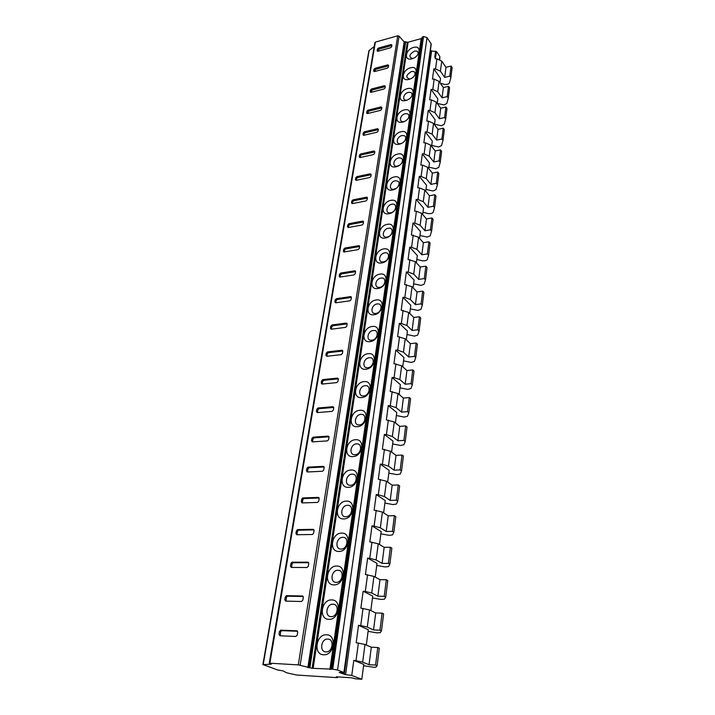 <?xml version="1.0" encoding="UTF-8"?>
<svg xmlns="http://www.w3.org/2000/svg" width="715" height="715" viewBox="0 0 715 715"><rect width="100%" height="100%" fill="white"/><g stroke="black" fill="none" stroke-linecap="round" stroke-linejoin="round"><path stroke-width="1.07" d="M430.394 50.193L431.592 50.988L436.534 51.596L435.212 58.764L436.91 58.827L441.745 61.106L445.981 67.344L444.685 77.399L449.815 76.103L450.861 77.631L449.386 83.101L447.965 84.245L444.962 84.558L440.324 83.19M435.569 51.14L434.756 57.129L435.435 57.155M436.91 58.827L435.551 68.926L433.844 68.855L432.468 79.07L434.175 79.133L439.073 81.403L443.38 87.561L448.528 86.283L449.583 87.811L448.287 98.098L446.821 103.478L443.935 104.944L437.249 103.398L437.848 98.867L431.074 89.393L429.652 99.832L431.386 99.903L436.347 102.156L440.717 108.233L445.919 107L444.587 117.528L445.668 119.021L444.203 124.303L441.289 125.733L434.532 124.187M434.175 79.133L432.79 89.464L431.074 89.393M431.386 99.903L429.965 110.468L428.231 110.387L426.784 121.067L428.526 121.148L433.549 123.382L437.991 129.379L443.246 128.182L444.328 129.665L442.978 140.426L441.521 145.601L438.581 146.995L431.744 145.449M428.526 121.148L427.078 131.962L425.318 131.873L423.843 142.803L425.604 142.893L430.689 145.1L435.212 150.999L440.512 149.855L439.126 160.875L440.234 162.323L438.778 167.39L435.81 168.74L428.902 167.194M425.604 142.893L424.12 153.948L422.342 153.859L420.831 165.04L422.619 165.138L427.767 167.328L432.361 173.128L437.714 172.029L436.293 183.317L437.428 184.729L435.971 189.681L432.977 190.985L425.979 189.439M422.619 165.138L421.099 176.453L419.303 176.355L426.533 185.257L425.747 191.263M429.447 195.776L427.963 207.296L433.397 206.278L434.854 194.73L429.447 195.776L424.773 190.083L419.553 187.911L417.748 187.813L419.303 176.355M419.553 187.911L417.998 199.503L416.184 199.396L414.593 211.122L416.425 211.229L421.707 213.383L426.462 218.96L431.923 217.968L430.43 229.801L431.601 231.16L430.162 235.861L427.114 237.067L419.946 235.521M416.425 211.229L414.825 223.107L412.984 222.991L420.465 231.544L419.571 238.372M423.396 242.698L421.841 254.79L427.391 253.888L428.92 241.768L423.396 242.698L418.57 237.237L411.366 235.003L412.984 222.991M413.216 235.119L411.581 247.283L409.713 247.167L408.05 259.474L415.352 261.69L420.268 267.026L425.845 266.15L424.281 278.564L425.497 279.869L424.075 284.275L420.965 285.374L413.619 283.828M409.918 259.599L408.247 272.066L406.361 271.932L404.654 284.552L412.055 286.742L417.06 291.943L422.699 291.13L421.09 303.857L422.324 305.126L420.912 309.381L417.775 310.426L410.339 308.88M406.549 284.686L404.833 297.458L402.929 297.324L401.178 310.256L408.676 312.428L413.771 317.487L419.473 316.745L417.828 329.785L419.079 331.018L417.676 335.112L414.512 336.095L406.978 334.548M403.09 310.399L401.33 323.502L399.408 323.359L397.612 336.622L405.208 338.767L410.392 343.674L416.157 343.003L414.477 356.383L415.746 357.572L414.351 361.486L411.161 362.407L403.528 360.869M399.551 336.774L397.746 350.216L395.788 350.064L393.947 363.667L401.66 365.794L406.933 370.531L412.761 369.932L411.036 383.66L412.332 384.813L410.955 388.54L407.729 389.389L399.989 387.852M395.913 363.828L394.063 377.627L392.079 377.457L390.193 391.427L398.014 393.518L403.385 398.085L409.275 397.567L407.505 411.652L408.828 412.761L407.461 416.291L404.198 417.068L396.369 415.54M392.178 391.597L390.283 405.754L388.281 405.575L386.332 419.919L394.269 421.975L399.748 426.355L405.7 425.925L403.877 440.386L405.235 441.45L403.877 444.775L400.588 445.481L392.642 443.952M388.352 420.098L386.395 434.64L384.366 434.452L382.373 449.181L390.417 451.201L396.012 455.392L402.036 455.044L400.159 469.898L401.535 470.908L400.194 474.009L396.879 474.635L388.826 473.116M384.42 449.369L382.409 464.303L380.353 464.106L378.306 479.238L386.466 481.222L392.169 485.199L398.264 484.949L396.333 500.214L397.746 501.161L396.414 504.039L393.062 504.575L384.902 503.065M380.38 479.434L378.315 494.78L376.233 494.574L374.124 510.126L382.409 512.065L388.227 515.828L394.385 515.676L392.41 531.361L393.84 532.255L392.535 534.883L389.148 535.329L380.872 533.828M376.224 510.34L374.106 526.115L371.997 525.891L369.834 541.881L378.244 543.784L384.169 547.306L390.408 547.261L388.37 563.384L389.836 564.215L388.549 566.584L385.126 566.941L376.733 565.44M371.952 542.104L369.771 558.326L367.635 558.093L365.41 574.529L373.945 576.388L380.005 579.668L386.315 579.731L384.223 596.31L385.716 597.088L384.447 599.179L380.988 599.429L372.47 597.937M367.564 574.771L365.32 591.457L363.157 591.216L360.861 608.134L369.539 609.94L375.715 612.952L382.096 613.13L379.951 630.192L381.47 630.898L380.228 632.695L376.733 632.838L368.1 631.354M363.041 608.385L360.735 625.562L358.537 625.294L356.186 642.714L364.99 644.465L371.308 647.2L377.77 647.504L375.554 665.066L377.109 665.701L375.884 667.175L374.186 667.318L363.595 665.745M358.394 642.982L356.016 660.669L353.791 660.383L351.753 675.434L345.577 674.647L431.592 50.988M337.4 676.882L337.507 677.579L336.854 677.632L296.546 675.023L286.626 672.797L283.006 670.885L277.786 670.018L263.2 664.637L271.325 664.172L269.859 663.207L298.307 664.879L312.089 668.275L332.734 669.186L337.543 670.044L344.103 672.592L339.187 672.466L345.577 674.647M307.852 667.685L404.154 41.908L408.104 42.221L421.18 38.601L423.539 36.528L427.034 37.582L431.252 44.044L344.103 672.592M410.562 67.8C419.026 65.28 417.283 77.497 408.837 79.41C400.373 81.823 402.232 69.713 410.562 67.8M407.479 88.633C416.023 86.166 414.235 98.67 405.718 100.502C397.165 102.862 399.068 90.465 407.479 88.633M404.315 109.94C412.948 107.545 411.125 120.343 402.518 122.095C393.876 124.374 395.833 111.692 404.315 109.94M401.088 131.748C409.802 129.424 407.934 142.526 399.238 144.189C390.515 146.405 392.517 133.419 401.088 131.748M397.772 154.074C406.585 151.821 404.672 165.237 395.887 166.809C387.074 168.946 389.121 155.656 397.772 154.074M394.385 176.936C403.287 174.764 401.321 188.501 392.455 189.984C383.553 192.031 385.644 178.428 394.385 176.936M390.917 200.352C399.908 198.261 397.898 212.337 388.942 213.714C379.942 215.68 382.087 201.737 390.917 200.352M387.36 224.34C396.45 222.338 394.385 236.763 385.331 238.032C376.251 239.909 378.441 225.627 387.36 224.34M383.723 248.927C392.901 247.015 390.792 261.797 381.64 262.959C372.461 264.738 374.705 250.098 383.723 248.927M379.987 274.131C389.264 272.308 387.101 287.475 377.851 288.52C368.574 290.201 370.879 275.186 379.987 274.131M376.153 299.978C385.528 298.253 383.312 313.822 373.963 314.734C364.587 316.307 366.956 300.917 376.153 299.978M372.229 326.487C381.703 324.878 379.424 340.849 369.986 341.636C360.503 343.084 362.925 327.3 372.229 326.487M368.198 353.693C377.779 352.2 375.438 368.591 365.892 369.235C356.302 370.567 358.796 354.363 368.198 353.693M364.06 381.613C373.748 380.246 371.344 397.075 361.692 397.585C352.003 398.782 354.56 382.15 364.06 381.613M359.806 410.294C369.601 409.043 367.135 426.337 357.375 426.685C347.579 427.758 350.207 410.669 359.806 410.294M355.444 439.743C365.347 438.635 362.818 456.411 352.942 456.59C343.039 457.52 345.729 439.966 355.444 439.743M350.958 470.014C360.977 469.049 358.367 487.317 348.393 487.335C338.365 488.104 341.144 470.068 350.958 470.014M346.346 501.126C356.481 500.312 353.8 519.108 343.709 518.938C333.574 519.546 336.416 501 346.346 501.126M341.6 533.122C351.86 532.469 349.099 551.801 338.892 551.444C328.632 551.882 331.563 532.809 341.6 533.122M336.729 566.039C347.106 565.556 344.264 585.46 333.932 584.888C323.555 585.147 326.576 565.529 336.729 566.039M331.706 599.921C342.208 599.617 339.285 620.111 328.829 619.324C318.327 619.396 321.437 599.197 331.706 599.921M326.541 634.795C337.167 634.688 334.155 655.798 323.573 654.788C312.947 654.654 316.146 633.856 326.541 634.795M413.583 47.44C421.957 44.857 420.259 56.798 411.894 58.782C403.51 61.267 405.334 49.415 413.583 47.44M412.591 58.567C408.453 56.977 409.078 54.492 414.459 51.131C417.435 50.694 418.561 51.846 417.828 54.608M409.865 79.079C405.351 77.604 405.879 75.084 411.456 71.518C414.539 71.125 415.647 72.385 414.78 75.298M407.103 100.037C401.732 101.369 403.063 93.522 408.381 92.378C411.581 92.029 412.671 93.397 411.643 96.48M404.332 121.452L404.082 121.514C398.541 122.989 399.774 114.838 405.235 113.712C408.569 113.435 409.632 114.918 408.408 118.181M401.553 143.331L400.838 143.536C395.243 144.966 396.503 136.619 402.018 135.555C405.512 135.35 406.522 136.985 405.056 140.444M398.8 165.639L397.513 166.077C391.865 167.462 393.152 158.909 398.72 157.908C402.411 157.809 403.358 159.615 401.562 163.315M396.19 188.304L394.117 189.162C388.397 190.494 389.72 181.735 395.35 180.788C399.336 180.877 400.15 182.915 397.79 186.919M391.892 204.231C397.665 202.908 396.369 211.926 390.631 212.811C384.858 214.08 386.207 205.116 391.892 204.231M388.352 228.246C394.188 226.977 392.857 236.227 387.056 237.04C381.229 238.256 382.614 229.068 388.352 228.246M384.724 252.86C390.622 251.653 389.255 261.127 383.401 261.869C377.502 263.022 378.923 253.611 384.724 252.86M381.006 278.09C386.967 276.946 385.564 286.661 379.647 287.332C373.686 288.413 375.143 278.761 381.006 278.09M377.189 303.964C383.213 302.883 381.783 312.848 375.795 313.438C369.78 314.457 371.273 304.554 377.189 303.964M373.284 330.5C379.37 329.49 377.895 339.723 371.845 340.224C365.767 341.171 367.296 331.018 373.284 330.5M369.271 357.732C375.42 356.803 373.909 367.296 367.796 367.716C361.647 368.582 363.22 358.161 369.271 357.732M365.151 385.689C371.371 384.831 369.816 395.61 363.64 395.931C357.42 396.718 359.028 386.02 365.151 385.689M360.914 414.387C367.206 413.619 365.615 424.692 359.368 424.916C353.076 425.613 354.738 414.629 360.914 414.387M356.57 443.872C362.934 443.184 361.298 454.561 354.98 454.686C348.616 455.294 350.323 444.006 356.57 443.872M352.102 474.17C358.537 473.571 356.856 485.271 350.466 485.279C344.031 485.789 345.783 474.197 352.102 474.17M347.517 505.308C354.023 504.817 352.289 516.838 345.828 516.731C339.321 517.142 341.127 505.219 347.517 505.308M342.798 537.331C349.376 536.938 347.597 549.317 341.064 549.084C334.477 549.388 336.327 537.126 342.798 537.331M337.936 570.275C344.603 569.998 342.771 582.734 336.157 582.368C329.499 582.555 331.403 569.935 337.936 570.275M332.94 604.184C339.679 604.014 337.793 617.125 331.108 616.625C324.369 616.696 326.326 603.71 332.94 604.184M327.801 639.085C334.62 639.049 332.672 652.554 325.906 651.91C319.087 651.848 321.106 638.477 327.801 639.085M374.928 42.936L375.375 42.096L397.71 35.795L399.059 36.152L404.154 41.908M388.638 65.44L387.843 64.868L375.018 68.3L373.972 69.364L373.695 70.999L374.463 71.58L387.316 68.157L388.37 67.085L388.638 65.44M385.296 86.256L384.5 85.657L371.55 88.982L370.486 90.054L370.209 91.735L370.987 92.342L383.955 89.026L385.028 87.945L385.296 86.256M381.882 107.563L381.077 106.928L368.002 110.146L366.929 111.227L366.643 112.943L367.43 113.578L380.523 110.378L381.604 109.288L381.882 107.563M378.387 129.361L377.574 128.7L364.373 131.792L363.292 132.892L362.997 134.643L363.783 135.305L377.002 132.23L378.101 131.122L378.387 129.361M374.803 151.669L373.99 150.981L360.655 153.957L359.556 155.066L359.261 156.862L360.056 157.55L373.409 154.601L374.517 153.484L374.803 151.669M371.139 174.523L370.316 173.799L356.856 176.641L355.748 177.758L355.435 179.599L356.24 180.323L369.718 177.508L370.844 176.373L371.139 174.523M367.385 197.93L366.554 197.17L352.96 199.878L351.834 201.004L351.521 202.89L352.325 203.641L365.946 200.969L367.081 199.825L367.385 197.93M363.533 221.9L362.702 221.114L348.965 223.67L347.83 224.814L347.508 226.744L348.321 227.531L362.076 225.002L363.22 223.849L363.533 221.9M359.591 246.478L358.751 245.656L344.88 248.051L343.727 249.213L343.397 251.188L343.897 252.011L358.117 249.642L359.27 248.471L359.591 246.478L358.751 245.656M355.552 271.673L354.703 270.815L340.689 273.05L339.527 274.22L339.187 276.249L339.732 277.107L354.05 274.9L355.221 273.711L355.552 271.673L341.573 273.89L340.411 275.06L340.072 277.08L339.187 276.249M351.405 297.512L350.556 296.609L336.399 298.673L335.219 299.853L334.87 301.936L335.701 302.829L349.885 300.8L351.074 299.603L351.405 297.512M347.159 324.011L346.301 323.073L331.992 324.95L330.795 326.147L330.437 328.283L331.277 329.222L345.604 327.372L346.811 326.156L347.159 324.011M342.789 351.208L342.083 350.216L327.47 351.914L326.263 353.121L325.897 355.31L326.737 356.293L341.216 354.64L342.44 353.416L342.789 351.208M338.311 379.12L337.543 378.092L322.831 379.585L321.607 380.809L321.232 383.052L321.991 384.08L336.711 382.623L337.954 381.39L338.311 379.12M333.717 407.791L332.841 406.719L318.068 407.988L316.834 409.23L316.441 411.536L317.299 412.6L332.091 411.366L333.342 410.115L333.717 407.791M328.989 437.24L328.105 436.114L313.152 437.16L311.928 438.411L311.526 440.78L312.384 441.897L327.372 440.896L328.605 439.627L328.989 437.24M324.136 467.494L323.243 466.332L308.076 467.136L306.887 468.397L306.476 470.827L307.343 471.998L322.554 471.23L323.743 469.952L324.136 467.494M319.149 498.605L318.247 497.381L302.847 497.944L301.703 499.213L301.283 501.716L302.15 502.931L317.594 502.413L318.738 501.126L319.149 498.605M314.019 530.593L313.107 529.315L297.476 529.618L296.376 530.896L295.947 533.47L296.823 534.74L312.5 534.48L313.599 533.193L314.019 530.593M308.737 563.5L307.825 562.169L291.952 562.196L290.898 563.483L290.451 566.128L291.336 567.451L306.967 567.513L308.308 566.182L308.737 563.5M303.303 597.374L302.382 595.979L286.608 595.667L285.258 597.007L284.802 599.733L285.696 601.118L301.498 601.485L302.856 600.126L303.303 597.374M297.708 632.257L296.779 630.791L280.825 630.156L279.458 631.515L278.984 634.321L279.887 635.778L295.867 636.457L297.252 635.09L297.708 632.257M391.9 45.09L391.114 44.536L378.405 48.075L377.368 49.12L377.1 50.729L377.869 51.283L390.596 47.762L391.641 46.698L391.9 45.09M391.114 44.536L391.829 45.528L379.147 49.076L377.922 51.266M388.567 65.869L375.768 69.292L374.517 71.563M385.233 86.649L372.318 89.965L371.04 92.324M381.828 107.911L368.779 111.111L367.483 113.56M378.333 129.665L365.168 132.749L364.078 133.839L363.837 135.296M374.758 151.938L361.459 154.887L360.369 155.995L360.11 157.541M371.103 174.737L357.67 177.561L356.57 178.678L356.293 180.314M367.358 198.091L353.791 200.772L352.674 201.907L352.388 203.632M362.702 221.114L363.524 221.99L349.823 224.555L348.688 225.699L348.384 227.522M359.582 246.532L345.747 248.918L344.603 250.071L344.272 252.002M351.414 297.44L337.292 299.487L336.122 300.675L335.773 302.749L334.87 301.936M347.168 323.877L332.904 325.745L331.715 326.943L331.34 329.213M342.807 351.011L328.408 352.683L327.202 353.889L326.818 356.284M338.329 378.852L323.788 380.326L322.563 381.551L322.17 384.062M333.726 407.443L319.042 408.703L317.809 409.936L317.406 412.591M328.989 436.811L314.144 437.839L312.92 439.099L312.518 441.888M324.118 466.993L309.086 467.789L307.897 469.049L307.504 471.989M319.113 498.006L303.884 498.561L302.74 499.83L302.356 502.922M313.957 529.904L298.53 530.199L297.431 531.468L297.056 534.74M308.648 562.714L293.034 562.732L291.979 564.019L291.622 567.46M303.169 596.48L287.376 596.221L286.366 597.499L286.036 601.127M297.529 631.238L281.558 630.684L280.593 631.971L280.298 635.787M262.879 664.727L368.877 50.81L374.186 46.502M433.844 68.855L440.52 78.462L439.966 82.681M428.231 110.387L435.113 119.736L434.47 124.624M425.318 131.873L432.316 141.078L431.628 146.325M422.342 153.859L429.456 162.913L428.723 168.534M416.184 199.396L423.539 208.128L422.699 214.536M409.713 247.167L417.328 255.523L416.371 262.798M406.361 271.932L414.11 280.092L413.1 287.823M402.929 297.324L410.812 305.269L409.731 313.483M399.408 323.359L407.434 331.072L406.29 339.786M395.788 350.064L403.966 357.527L402.751 366.777M392.079 377.457L400.409 384.67L399.131 394.466M388.281 405.575L396.762 412.51L395.404 422.887M384.366 434.452L393.018 441.092L391.579 452.068M380.353 464.106L389.175 470.434L387.655 482.044M376.233 494.574L385.224 500.572L383.615 512.852M371.997 525.891L381.167 531.54L379.468 544.517M367.635 558.093L377.002 563.366L375.205 577.068M363.157 591.216L372.712 596.096L370.817 610.565M358.537 625.294L368.305 629.754L366.303 645.037M353.791 660.383L363.765 664.396L361.826 679.25L355.659 678.848L351.95 677.82L336.282 676.81L337.319 677.454M435.551 68.926L440.413 71.196L444.685 77.399M432.79 89.464L437.714 91.726L442.058 97.839L447.233 96.588L448.287 98.098M429.965 110.468L434.952 112.711L439.368 118.744L444.587 117.528M448.528 86.283L447.233 96.588M443.38 87.561L442.058 97.839M440.717 108.233L439.368 118.744M443.246 128.182L441.888 138.96L442.978 140.426M437.991 129.379L436.615 140.122L441.888 138.96M435.212 150.999L433.791 162.001L439.126 160.875M432.361 173.128L430.913 184.381L436.293 183.317M426.462 218.96L424.942 230.757L430.43 229.801M420.268 267.026L418.677 279.404L424.281 278.564M417.06 291.943L415.424 304.635L421.09 303.857M413.771 317.487L412.09 330.491L417.828 329.785M410.392 343.674L408.676 357.017L414.477 356.383M406.933 370.531L405.173 384.214L411.036 383.66M403.385 398.085L401.58 412.126L407.505 411.652M399.748 426.355L397.889 440.78L403.877 440.386M396.012 455.392L394.099 470.193L400.159 469.898M392.169 485.199L390.211 500.411L396.333 500.214M388.227 515.828L386.207 531.46L392.41 531.361M384.169 547.306L382.096 563.375L388.37 563.384M380.005 579.668L377.878 596.194L384.223 596.31M375.715 612.952L373.525 629.951L379.951 630.192M371.308 647.2L369.047 664.7L375.554 665.066M445.981 67.344L451.085 66.03L449.815 76.103M427.078 131.962L432.128 134.179L436.615 140.122M424.12 153.948L429.241 156.147L433.791 162.001M421.099 176.453L426.283 178.634L430.913 184.381M417.998 199.503L423.253 201.657L427.963 207.296M414.825 223.107L420.152 225.234L424.942 230.757M411.581 247.283L416.97 249.392L421.841 254.79M408.247 272.066L413.717 274.14L418.677 279.404M404.833 297.458L410.374 299.505L415.424 304.635M401.33 323.502L406.96 325.513L412.09 330.491M397.746 350.216L403.448 352.191L408.676 357.017M394.063 377.627L399.846 379.567L405.173 384.214M390.283 405.754L396.146 407.648L401.58 412.126M386.395 434.64L392.356 436.49L397.889 440.78M382.409 464.303L388.459 466.108L394.099 470.193M378.315 494.78L384.456 496.541L390.211 500.411M374.106 526.115L380.344 527.813L386.207 531.46M369.771 558.326L376.108 559.97L382.096 563.375M365.32 591.457L371.755 593.048L377.878 596.194M360.735 625.562L367.278 627.082L373.525 629.951M356.016 660.669L362.675 662.117L369.047 664.7M445.919 107L446.982 108.501L445.668 119.021M450.861 77.631L452.121 67.567L451.085 66.03M436.534 51.596L439.841 56.467L439.796 59.524M361.826 679.25L351.753 675.434M440.512 149.855L441.62 151.312L440.234 162.323M437.714 172.029L438.84 173.459L437.428 184.729M433.397 206.278L434.55 207.672L433.102 212.498L431.61 213.481L428.419 213.678L423.003 212.212M434.854 194.73L435.998 196.133L434.55 207.672M431.923 217.968L433.084 219.344L431.601 231.16M427.391 253.888L428.589 255.219L427.159 259.777L425.64 260.689L422.377 260.832L416.818 259.384M428.92 241.768L430.099 243.118L428.589 255.219M425.845 266.15L427.052 267.464L425.497 279.869M422.699 291.13L423.923 292.417L422.324 305.126M419.473 316.745L420.715 317.987L419.079 331.018M416.157 343.003L417.426 344.21L415.746 357.572M412.761 369.932L414.056 371.103L412.332 384.813M409.275 397.567L410.589 398.693L408.828 412.761M405.7 425.925L407.041 427.007L405.235 441.45M402.036 455.044L403.394 456.081L401.535 470.908M398.264 484.949L399.649 485.932L397.746 501.161M394.385 515.676L395.806 516.605L393.84 532.255M390.408 547.261L391.856 548.128L389.836 564.215M386.315 579.731L387.789 580.535L385.716 597.088M382.096 613.13L383.606 613.872L381.47 630.898M377.77 647.504L379.308 648.174L377.109 665.701M344.228 674.361L430.627 50.533M343.915 672.466L431.145 43.651M337.543 670.044L427.034 37.582M332.734 669.186L423.539 36.528M331.724 669.124L422.762 36.742M331.09 669.151L422.234 37.126M330.544 669.383L421.698 38.217M329.91 669.419L421.18 38.601M313.134 668.4L408.104 42.221M312.089 668.275L407.318 42.203M309.872 667.873L405.7 41.711M308.826 667.747L404.913 41.693M300.148 665.2L399.059 36.152M298.307 664.879L397.71 35.795M375.375 42.096L269.859 663.207M377.1 50.729L377.538 51.31M377.368 49.12L378.11 50.121M378.405 48.075L379.147 49.076M387.843 64.868L388.576 65.843M373.695 70.999L374.159 71.616M373.972 69.364L374.723 70.347M375.018 68.3L375.768 69.292M384.5 85.657L385.242 86.622M370.209 91.735L370.71 92.369M370.486 90.054L371.255 91.037M371.55 88.982L372.318 89.965M381.077 106.928L381.828 107.876M366.643 112.943L367.179 113.605M366.929 111.227L367.707 112.192M368.002 110.146L368.779 111.111M377.574 128.7L378.342 129.638M362.997 134.643L363.569 135.332M363.292 132.892L364.078 133.839M364.373 131.792L365.168 132.749M373.99 150.981L374.767 151.902M359.261 156.862L359.877 157.577M359.556 155.066L360.369 155.995M360.655 153.957L361.459 154.887M370.316 173.799L371.112 174.71M355.435 179.599L356.106 180.341M355.748 177.758L356.57 178.678M356.856 176.641L357.67 177.561M366.554 197.17L367.358 198.064M351.521 202.89L352.236 203.659M351.834 201.004L352.674 201.907M352.96 199.878L353.791 200.772M347.508 226.744L348.276 227.54M347.83 224.814L348.688 225.699M348.965 223.67L349.823 224.555M343.397 251.188L344.228 252.011M343.727 249.213L344.603 250.071M344.88 248.051L345.747 248.918M354.703 270.815L355.561 271.646M339.527 274.22L340.411 275.06M340.689 273.05L341.573 273.89M350.556 296.609L351.423 297.413M335.219 299.853L336.122 300.675M336.399 298.673L337.292 299.487M346.301 323.073L347.168 323.85M330.437 328.283L331.358 329.07M330.795 326.147L331.715 326.943M331.992 324.95L332.904 325.745M341.931 350.225L342.807 350.967M325.897 355.31L326.835 356.079M326.263 353.121L327.202 353.889M327.47 351.914L328.408 352.683M337.444 378.101L338.32 378.798M321.232 383.052L322.188 383.794M321.607 380.809L322.563 381.551M322.831 379.585L323.788 380.326M332.841 406.719L333.708 407.371M316.441 411.536L317.415 412.242M316.834 409.23L317.809 409.936M318.068 407.988L319.042 408.703M328.105 436.114L328.971 436.722M311.526 440.78L312.518 441.459M311.928 438.411L312.92 439.099M313.179 437.16L314.171 437.839L313.152 437.16M323.243 466.332L324.083 466.877M306.476 470.827L307.486 471.48M306.887 468.397L307.897 469.049M308.156 467.127L309.166 467.78M318.247 497.381L319.06 497.872M301.283 501.716L302.32 502.323M301.703 499.213L302.74 499.83M302.99 497.926L304.027 498.543M313.107 529.315L313.876 529.744M295.947 533.47L297.002 534.042M296.376 530.896L297.431 531.468M297.681 529.592L298.736 530.173M307.825 562.169L308.54 562.535M290.451 566.128L291.532 566.664M290.898 563.483L291.979 564.019M292.221 562.16L293.302 562.696M302.382 595.979L303.035 596.283M284.802 599.733L285.911 600.225M285.258 597.007L286.366 597.499M286.608 595.667L287.707 596.167M296.779 630.791L297.351 631.032M278.984 634.321L280.119 634.768M279.458 631.515L280.593 631.971M280.825 630.156L281.951 630.612M263.2 664.637L369.19 50.327M439.073 81.403L437.714 91.726M436.347 102.156L434.952 112.711M433.549 123.382L432.128 134.179M430.689 145.1L429.241 156.147M427.767 167.328L426.283 178.634M424.773 190.083L423.253 201.657M421.707 213.383L420.152 225.234M418.57 237.237L416.97 249.392M415.352 261.69L413.717 274.14M412.055 286.742L410.374 299.505M408.676 312.428L406.96 325.513M405.208 338.767L403.448 352.191M401.66 365.794L399.846 379.567M398.014 393.518L396.146 407.648M394.269 421.975L392.356 436.49M390.417 451.201L388.459 466.108M386.466 481.222L384.456 496.541M382.409 512.065L380.344 527.813M378.244 543.784L376.108 559.97M373.945 576.388L371.755 593.048M369.539 609.94L367.278 627.082M364.99 644.465L362.675 662.117M441.745 61.106L440.413 71.196M439.457 59.372L439.841 56.467M367.376 197.635L366.974 197.188M363.533 221.605L363.086 221.123M359.591 246.166L359.1 245.656M355.552 271.343L355.006 270.815M351.405 297.163L350.806 296.609M347.15 323.645L346.498 323.064M342.789 350.815L342.083 350.216M338.302 378.709L337.543 378.092M333.699 407.336L332.877 406.719M309.086 467.789L308.076 467.136M303.884 498.561L302.847 497.944M298.53 530.199L297.476 529.618M293.034 562.732L291.952 562.196M287.376 596.221L286.277 595.72M281.558 630.684L280.432 630.228M269.26 663.261L374.857 42.578M337.507 677.579L337.605 676.899"/></g></svg>
